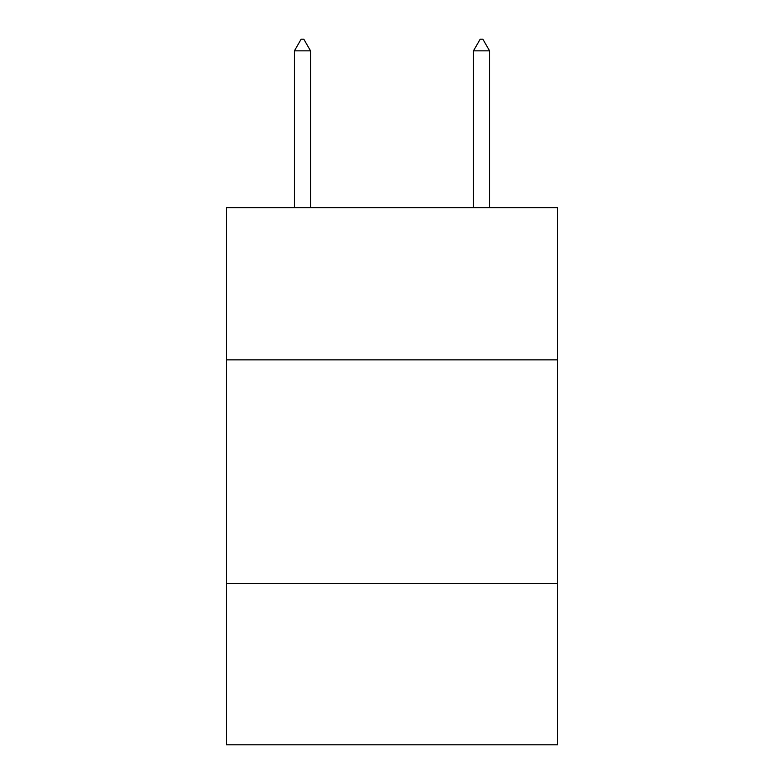 <?xml version="1.0" encoding="UTF-8"?>
<svg xmlns="http://www.w3.org/2000/svg" width="784" height="784" viewBox="0 0 784 784"><rect width="100%" height="100%" fill="white"/><g stroke="black" fill="none" stroke-linecap="round" stroke-linejoin="round"><path stroke-width="1.18" d="M226.39 359.866L557.61 359.866L557.61 207.682L226.39 207.682L226.39 744.8L557.61 744.8L557.61 583.659L226.39 583.659M557.61 583.659L557.61 359.866M310.533 50.842L303.82 39.2L301.134 39.2L294.421 50.842L310.533 50.842L310.533 207.682M294.421 50.842L294.421 207.682M480.18 39.2L482.866 39.2L489.579 50.842L473.467 50.842L480.18 39.2M489.579 207.682L489.579 50.842M473.467 207.682L473.467 50.842"/></g></svg>
